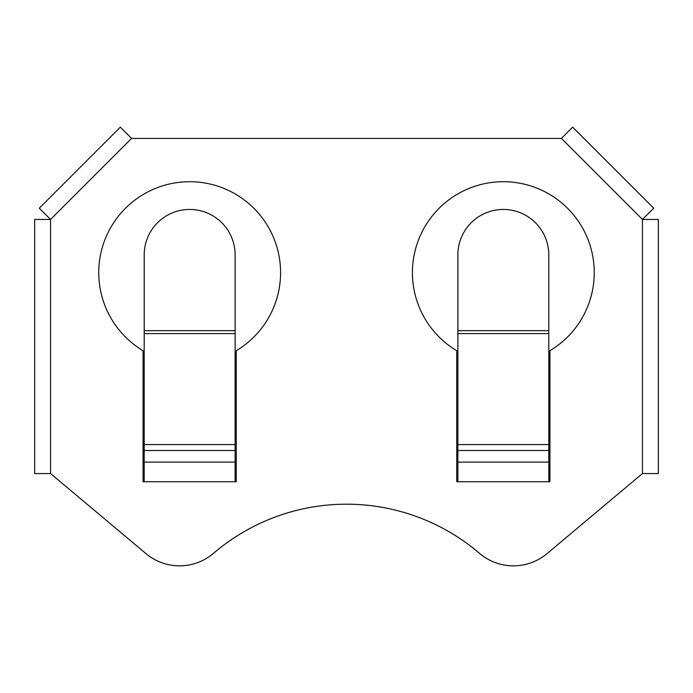 <?xml version="1.0" encoding="UTF-8"?>
<svg xmlns="http://www.w3.org/2000/svg" width="693" height="693" viewBox="0 0 693 693"><rect width="100%" height="100%" fill="white"/><g stroke="black" fill="none" stroke-linecap="round" stroke-linejoin="round"><path stroke-width="1.04" d="M642.437 473.562L658.35 473.562L658.35 219.438L642.437 219.438L642.437 473.562L547.037 553.612A52.278 52.278 0 0 1 479.452 553.291A204.565 204.565 0 0 0 213.548 553.291A52.278 52.278 0 0 1 145.963 553.612L50.563 473.562L34.65 473.562L34.65 219.438L50.563 219.438L39.31 208.195L120.339 127.157L131.592 138.409L50.563 219.438L50.563 473.562M235.126 330.665L235.126 481.739L236.261 481.739L236.261 350.701A90.922 90.922 0 0 0 259.026 213.851A90.922 90.922 0 0 0 120.305 213.851A90.922 90.922 0 0 0 143.07 350.701L143.07 481.739L144.205 481.739L144.205 254.903A45.461 45.461 0 0 1 189.665 209.442A45.461 45.461 0 0 1 235.126 254.903L235.126 330.665L144.205 330.665M561.408 138.409L642.437 219.438L653.69 208.195L572.661 127.157L561.408 138.409L131.592 138.409M457.874 330.665L457.874 481.739L456.739 481.739L456.739 350.701A90.922 90.922 0 0 1 433.974 213.851A90.922 90.922 0 0 1 572.695 213.851A90.922 90.922 0 0 1 549.93 350.701L549.93 481.739L548.795 481.739L548.795 254.903A45.461 45.461 0 0 0 503.335 209.442A45.461 45.461 0 0 0 457.874 254.903L457.874 330.665L548.795 330.665M235.126 481.739L144.205 481.739M457.874 481.739L548.795 481.739M457.874 333.602L548.795 333.602M457.874 444.577L548.795 444.577M457.874 450.502L548.795 450.502M457.874 462.11L548.795 462.11M235.126 333.602L144.205 333.602M235.126 444.577L144.205 444.577M235.126 450.502L144.205 450.502M235.126 462.11L144.205 462.11"/></g></svg>
